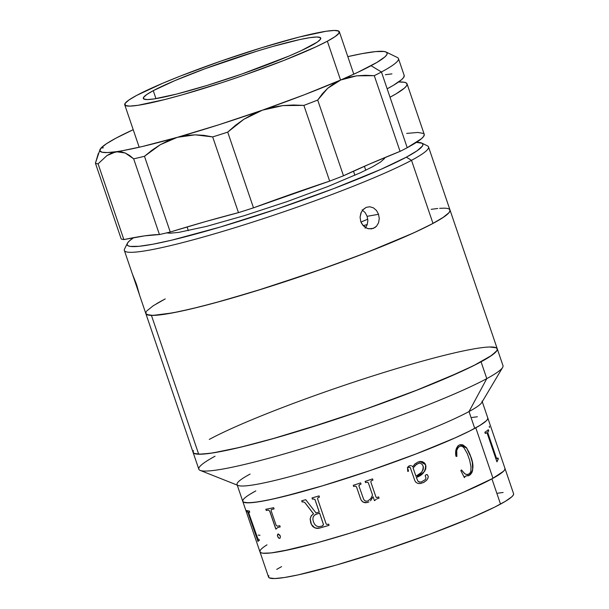 <?xml version="1.0" encoding="UTF-8"?>
<svg xmlns="http://www.w3.org/2000/svg" width="609" height="609" viewBox="0 0 609 609"><rect width="100%" height="100%" fill="white"/><g stroke="black" fill="none" stroke-linecap="round" stroke-linejoin="round"><path stroke-width="0.91" d="M504.99 468.496L504.694 469.828L503.217 471.549L491.92 478.864A129.412 11.898 161.2 0 1 355.983 531.314A129.412 11.898 161.2 0 1 259.952 551.83L268.539 577.066A129.412 11.898 -18.8 0 0 364.578 556.557A129.412 11.898 -18.8 0 0 500.514 504.1A129.412 11.898 -18.8 0 0 513.562 493.655L504.968 468.412A129.412 11.898 161.2 0 1 491.92 478.864L500.514 504.1L491.92 478.864L462.49 492.651L432.093 504.876L385.421 521.685L349.726 533.271L316.847 542.863L282.226 551.153L270.388 553.002L262.86 553.2L260.804 552.683L259.921 551.746L260.226 550.414M209.29 439.416A160.654 14.768 161.2 0 1 378.037 374.299A160.654 14.768 161.2 0 1 497.256 348.835A160.654 14.768 161.2 0 1 481.064 361.799L486.789 378.631L469.014 411.555L474.738 428.386A129.412 11.898 -18.8 0 0 487.786 417.934A129.412 11.898 161.2 0 1 475.789 427.807L492.978 478.286A129.412 11.898 -18.8 0 1 357.156 530.949A129.412 11.898 -18.8 0 1 259.952 551.83A129.412 11.898 161.2 0 1 267.001 544.842M281.586 566.621L276.707 569.392M268.813 575.65L268.516 576.989L269.399 577.918L274.651 578.55L284.38 577.522L298.212 574.873L335.902 565.182L381.995 550.947L429.459 534.344L471.077 517.894L494.584 507.175L505.394 501.329L511.811 496.792L513.288 495.071L513.585 493.739M503.125 492.483L497.72 493.199M260.005 551.967L261.116 552.82L263.4 553.254L271.37 552.896L291.193 549.288L318.872 542.307L352.032 532.555L387.811 520.87L434.263 504.039L464.279 491.889L492.978 478.286A129.412 11.898 -18.8 0 0 504.968 468.412L482.054 401.11A129.412 11.898 161.2 0 1 469.014 411.555A129.412 11.898 -18.8 0 0 481.765 402.557L502.623 367.455A160.654 14.768 161.2 0 1 486.789 378.631A160.654 14.768 -18.8 0 0 502.988 365.659L450.005 210.014A160.654 14.768 161.2 0 1 321.065 269.399A160.654 14.768 161.2 0 1 151.443 315.409A160.654 14.768 161.2 0 1 145.84 313.559A160.654 14.768 -18.8 0 0 264.184 288.377A160.654 14.768 -18.8 0 0 432.991 223.419A160.654 14.768 -18.8 0 0 450.005 210.014L428.523 146.914A160.654 14.768 161.2 0 1 411.509 160.319L432.991 223.419L444.06 216.85L447.508 214.201L449.518 212.001L449.998 210.006M489.674 346.993L496.198 347.777L497.287 348.934L496.921 350.594L491.806 355.329L473.695 365.613L444.524 378.92L420.126 388.907L363.748 409.827L304.546 429.337L276.714 437.62L240.22 447.295L212.762 452.944L200.681 454.223L194.157 453.439L193.068 452.281L193.434 450.622M255.81 490.9L250.931 493.678M243.037 499.936L242.74 501.268L243.623 502.197L248.875 502.828L258.604 501.801L272.436 499.152L299.666 492.384L321.118 486.256L368.239 471.206L414.904 454.398L454.017 438.381L468.808 431.454L479.618 425.607L486.035 421.07L487.512 419.35L487.809 418.018M477.349 416.762L471.945 417.485M487.725 417.797L487.664 419.053L486.416 420.705L480.455 425.097L470.064 430.822L455.646 437.658L417.081 453.56L370.622 470.392L323.356 485.586L282.469 496.83L266.43 500.408L254.189 502.41L246.219 502.775L243.935 502.334L242.763 501.344A129.412 11.898 -18.8 0 0 338.802 480.836A129.412 11.898 -18.8 0 0 474.738 428.386L469.014 411.555A129.412 11.898 161.2 0 1 333.077 464.012A129.412 11.898 161.2 0 1 237.038 484.52A129.412 11.898 161.2 0 1 250.086 474.076M200.209 470.407L238.149 485.487A129.412 11.898 -18.8 0 0 339.533 461.965A129.412 11.898 -18.8 0 0 469.014 411.555L486.789 378.631A160.654 14.768 161.2 0 1 326.059 441.198A160.654 14.768 161.2 0 1 200.209 470.407A160.654 14.768 161.2 0 1 215.023 456.24M132.458 274.217L136.058 283.162L139.073 293.652L132.313 273.784L136.736 285.103L139.324 294.436L198.823 469.204A160.654 14.768 -18.8 0 0 318.043 443.74A160.654 14.768 -18.8 0 0 486.789 378.631L481.064 361.799A160.654 14.768 161.2 0 1 312.318 426.917A160.654 14.768 161.2 0 1 193.099 452.38A160.654 14.768 -18.8 0 0 198.701 454.223L151.443 315.409L148.116 315.036L145.833 313.544M498.368 459.163A129.412 11.898 161.2 0 1 497.956 459.498L497.02 461.767A129.412 11.898 161.2 0 1 496.929 461.835L487.367 433.753L486.477 432.694A129.412 11.898 161.2 0 1 485.289 433.501L484.871 432.268A129.412 11.898 -18.8 0 0 488.342 429.718L488.761 430.944A129.412 11.898 161.2 0 1 487.893 431.652L487.878 432.991L496.244 457.565L497.089 458.63A129.412 11.898 -18.8 0 0 497.949 457.938L498.368 459.163M250.093 494.188L254.76 491.478A129.412 11.898 161.2 0 0 242.763 501.352L237.038 484.52M259.952 551.83L242.763 501.352A129.412 11.898 161.2 0 0 339.967 480.471A129.412 11.898 161.2 0 0 475.789 427.807L492.978 478.286L503.605 471.183L504.846 469.531L504.914 468.283M488.761 430.944L488.677 430.966A129.329 11.891 161.2 0 1 487.809 431.674L487.893 431.652A129.412 11.898 -18.8 0 0 488.761 430.944M496.921 461.805A129.329 11.891 -18.8 0 0 496.936 461.789L497.88 459.529A129.329 11.891 -18.8 0 0 498.284 459.186L497.873 457.998M485.282 433.479A129.329 11.891 -18.8 0 0 486.393 432.717L486.576 432.672M497.013 458.661L496.16 457.595L487.794 433.014L487.809 431.674A129.329 11.891 -18.8 0 0 488.677 430.966L488.266 429.779M497.02 461.767L497.956 459.498L497.02 461.767M259.997 535.281L258.224 535.09M258.627 540.419L258.064 541.47A129.412 11.898 161.2 0 1 257.995 541.454L247.772 511.91A129.329 11.891 161.2 0 1 247.14 511.705L247.056 511.735A129.412 11.898 -18.8 0 0 247.688 511.941A129.412 11.898 161.2 0 1 247.056 511.735L246.637 510.509A129.412 11.898 -18.8 0 0 249.325 511.004L249.736 512.238A129.412 11.898 161.2 0 1 248.784 512.146A129.412 11.898 -18.8 0 0 249.736 512.238M248.754 512.146L248.868 512.116A129.329 11.891 -18.8 0 0 249.728 512.199A129.329 11.891 161.2 0 1 248.868 512.116L248.906 513.456L257.98 539.14A129.412 11.898 -18.8 0 0 258.932 539.224L259.343 540.457A129.412 11.898 161.2 0 1 258.863 540.419L258.947 540.389A129.329 11.891 -18.8 0 0 259.335 540.419M246.744 510.548L247.14 511.705A129.329 11.891 -18.8 0 0 247.772 511.91L258.071 541.401M258.064 541.47L258.543 540.449M277.422 527.752L279.143 527.135A129.329 11.891 -18.8 0 0 280.193 526.907M265.905 509.246L266.316 510.456A129.329 11.891 -18.8 0 0 268.424 510.06L269.817 511.24L275.9 529.099A129.329 11.891 -18.8 0 0 276.052 529.076M271.447 509.512L271.797 509.39A129.329 11.891 -18.8 0 0 274.065 508.918M275.831 529.13L269.817 511.24L275.831 529.13L269.635 510.974L268.356 510.091A129.412 11.898 161.2 0 1 266.247 510.487L265.828 509.261A129.412 11.898 -18.8 0 0 273.654 507.7L274.073 508.926A129.412 11.898 161.2 0 1 271.736 509.421L271.119 509.832L271.211 510.959L276.09 525.24L277.445 526.184A129.412 11.898 -18.8 0 0 279.782 525.696L280.201 526.922A129.412 11.898 161.2 0 1 279.074 527.158L277.354 527.775L276.037 529.092A129.412 11.898 161.2 0 1 275.831 529.13M278.176 533.887L277.498 534.809L277.818 536.91L279.15 538.318L279.995 538.272M280.262 535.981L278.107 533.918L279.858 535.136L280.444 536.849L279.896 538.318L278.503 537.968L277.384 535.631L278.107 533.918M325.952 523.405L317.685 499.136L326.066 523.702L326.652 524.372L327.756 524.379A129.412 11.898 -18.8 0 0 328.662 524.113L329.081 525.339A129.412 11.898 161.2 0 1 320.25 527.881L320.288 527.858C315.942 529.251 312.782 527.607 310.788 522.933L310.75 522.948C312.767 527.63 315.934 529.274 320.25 527.881L316.033 528.201L313.315 526.975L312.219 525.826L310.75 522.948L310.133 518.838L311.397 515.625L313.528 513.859L304.827 502.57L302.97 501.786A129.412 11.898 161.2 0 1 302.11 502.022L301.691 500.796A129.412 11.898 -18.8 0 0 305.726 499.692L316.018 512.938L305.726 499.692M313.102 514.08L311.047 516.204L310.179 518.815L311.412 524.425L314.67 527.744L317.51 528.292L320.288 527.858A129.329 11.891 -18.8 0 0 329.081 525.331M301.737 500.781L302.155 501.999A129.329 11.891 -18.8 0 0 303.016 501.763L304.873 502.554L313.566 513.844M312.044 497.918L312.463 499.136A129.329 11.891 -18.8 0 0 313.338 498.885L314.99 499.54L319.261 512.002A129.329 11.891 161.2 0 1 319.215 512.017L314.967 499.586L313.3 498.908A129.412 11.898 161.2 0 1 312.425 499.159L312.006 497.926A129.412 11.898 -18.8 0 0 319.055 495.893L319.474 497.119A129.412 11.898 161.2 0 1 318.568 497.386L317.662 497.972L317.685 499.136M317.7 497.956L318.606 497.363A129.329 11.891 -18.8 0 0 319.474 497.111M315.272 514.62L316.429 514.156A129.329 11.891 -18.8 0 0 319.672 513.227L323.47 524.448L322.778 525.788M360.772 499.182L360.3 498.017C361.563 501.961 364.121 503.392 367.988 502.303L367.996 502.296C364.121 503.384 361.556 501.953 360.307 498.002L356.585 487.109L355.603 486.172L356.455 486.766M353.266 485.312L353.684 486.53A129.329 11.891 -18.8 0 0 354.56 486.248A129.412 11.898 161.2 0 1 353.677 486.545L353.258 485.32A129.412 11.898 -18.8 0 0 360.619 482.907L361.038 484.132A129.412 11.898 161.2 0 1 360.163 484.421A129.329 11.891 -18.8 0 0 361.038 484.125M371.01 481.087L372.069 480.417A129.329 11.891 -18.8 0 0 372.944 480.12A129.412 11.898 161.2 0 1 372.069 480.425L371.01 481.095L370.843 481.932M377.793 498.55A129.329 11.891 -18.8 0 0 379.072 498.116A129.412 11.898 161.2 0 1 377.801 498.558L376.948 498.885L377.793 498.55M376.141 499.289L374.786 500.491L376.141 499.289M374.421 500.606A129.329 11.891 -18.8 0 0 374.786 500.484A129.412 11.898 161.2 0 1 374.421 500.613L373.111 496.761L370.493 500.819M368.894 501.93L367.988 502.303L368.894 501.93M366.778 502.615L367.996 502.296L365.514 502.752L363.109 502.105L361.358 500.301L363.116 502.09L366.778 502.615M355.077 486.134L354.545 486.264L355.077 486.134M358.945 485.556L360.163 484.406L359.097 485.084L358.96 485.99L363.634 499.319L364.684 500.575L366.176 501.207L367.798 501.009L370.835 498.581L372.525 495.026L368.361 482.884L367.669 482.282L366.435 482.336L367.669 482.275M365.552 482.617A129.329 11.891 -18.8 0 0 366.435 482.32A129.412 11.898 161.2 0 1 365.552 482.625L365.134 481.399A129.412 11.898 -18.8 0 0 372.533 478.902L372.952 480.128M375.852 496.731L370.942 482.305L375.852 496.731L376.316 497.431L377.146 497.408A129.412 11.898 -18.8 0 0 378.661 496.898L379.072 498.124M419.784 482.191L417.896 481.125L416.32 477.433L420.027 475.317L424.785 471.115L425.965 466.913L425.539 464.705C425.904 471.031 422.829 475.271 416.32 477.433L416.35 477.433C422.859 475.264 425.942 471.023 425.577 464.697L420.126 461.47L418.04 462.01L422.357 461.645L420.149 461.47M418.923 463.122L415.33 465.246L413.146 468.009L415.932 476.2L421.413 472.447L423.202 469.6L423.384 467.012L422.38 464.667L420.484 463.167L418.923 463.122M423.164 466.159C423.331 471.1 420.926 474.449 415.932 476.2L413.115 468.016L416.632 464.142L419.67 463.046M420.103 461.47L425.539 464.705L424.267 462.756L422.326 461.652L425.059 463.632L425.874 465.786L425.729 469.12L423.438 472.744L416.35 477.433L417.926 481.125L419.015 482.039L421.413 481.947L425.47 479.473L425.935 477.898L425.189 475.659L426.163 474.609L427.389 474.723L428.256 476.444L427.914 478.263L426.612 480.295L423.765 482.419L420.431 483.508L418.063 483.493L415.955 482.351L414.919 480.805L410.215 467.438L408.959 467.293L409.598 467.141M419.723 483.599L423.453 482.549L426.574 480.295L427.876 478.271L428.218 476.451L427.449 474.799L426.125 474.617M408.479 467.545L408.928 467.293L408.479 467.545M408.038 469.037L408.236 470.095L408.038 469.037M408.51 471.13L408.205 470.102L408.54 471.13A129.412 11.898 161.2 0 1 407.756 471.419A129.329 11.891 -18.8 0 0 408.51 471.13M412.011 466.037L412.727 466.783L412.011 466.037M412.712 466.768L415.011 463.875L418.04 462.01M468.001 475.865L470.468 474.51L471.731 472.782L472.637 469.691L472.34 462.475L470.894 457.047C474.091 465.512 473.399 471.701 468.816 475.614L468.877 475.599C473.467 471.663 474.16 465.474 470.963 457.024L466.715 448.026L460.084 444.753L459.095 445.095C456.095 447.288 455.045 451.003 455.935 456.24L456.05 449.549L458.052 445.765L459.985 444.776L462.794 444.844L466.304 447.493L470.026 454.451L472.409 462.459L472.85 467.933L472.477 470.879L471.792 472.767L469.745 475.119L465.451 476.131L464.385 477.593L460.83 470.605L461.462 469.942L464.819 473.764L466.829 474.578L469.455 473.81L470.826 471.419L471.001 467.019L469.653 460.191L467.309 453.652L464.028 447.866L462.566 446.557L460.952 446.047L458.47 446.976L456.75 450.416L456.872 456.445L455.935 456.24M460.107 444.745L466.631 448.026L470.894 457.047L468.892 451.969L466.235 447.508L462.726 444.859L460.846 444.631M464.332 477.601L464.675 476.641L466.25 475.934M468.237 474.426L466.768 474.594L464.758 473.779L461.401 469.958M456.811 456.461L456.689 450.432L457.633 447.897L460.099 446.131M407.756 471.419L407.49 467.385L409.233 465.801L411.159 465.581M353.258 485.32A129.412 11.898 -18.8 0 0 360.619 482.907M316.018 512.938A129.412 11.898 -18.8 0 0 319.223 512.024M489.286 426.216L489.469 427.51M319.641 513.25A129.412 11.898 161.2 0 1 316.383 514.179L314.434 515.176L313.148 516.988L312.874 519.363L313.429 521.814L314.548 524.166L316.337 525.97L318.598 526.663L320.859 526.359A129.412 11.898 -18.8 0 0 322.481 525.902L323.432 524.463L319.641 513.25M363.223 225.68A160.654 14.768 161.2 0 1 367.265 224.523A160.654 14.768 -18.8 0 0 363.223 225.68L367.265 224.523L363.223 225.68M449.617 209.42L450.043 210.805L449.008 212.686L442.598 217.832L430.624 224.668L413.549 232.935L366.9 252.431L324.559 268.166L265.204 288.057L223.473 300.496L199.014 306.997L178.361 311.755L162.298 314.594L151.443 315.409L198.701 454.223L209.557 453.416L225.619 450.569L246.272 445.811L270.731 439.317L327.185 422.166L371.817 406.979L414.158 391.252L460.807 371.756L477.875 363.489L489.849 356.653L496.266 351.5L497.302 349.627L496.875 348.241M146.83 310.894L153.247 305.748L165.222 298.905M439.652 208.324L444.395 208.171A160.654 14.768 161.2 0 1 450.005 210.014M193.053 451.589L193.479 452.974L195.367 453.857L198.701 454.223A160.654 14.768 -18.8 0 0 368.323 408.213A160.654 14.768 -18.8 0 0 497.256 348.835M360.954 222.049A124.952 11.487 -18.8 0 0 367.775 219.179M127.357 243.349L124.571 248.952A160.654 14.768 -18.8 0 0 235.881 227.401A160.654 14.768 -18.8 0 0 411.509 160.319A160.654 14.768 -18.8 0 0 427.434 145.848L421.809 143.107A156.193 14.365 161.2 0 1 406.325 157.183L411.509 160.319L406.325 157.183L380.899 169.363L333.313 188.76L276.844 209.024L220.1 227.081L171.708 240.174L153.034 244.194L139.05 246.31L130.288 246.424L127.981 245.739L127.091 244.552L127.624 242.884L129.572 240.753L133.691 237.655A156.193 14.365 161.2 0 0 127.357 243.349A156.193 14.365 161.2 0 0 235.576 222.392A156.193 14.365 161.2 0 0 406.325 157.183L417.089 150.788L422.395 146.084L422.928 144.417L422.037 143.229L416.023 142.346M416.465 142.346A156.193 14.365 161.2 0 1 421.809 143.107M365.141 228.215L367.174 224.79L367.859 220.625L367.136 216.317L378.547 214.299L379.27 218.593L378.57 222.772L376.529 226.198L373.424 228.367L368.59 228.794M367.067 228.345L362.819 225.216L360.741 221.47L360.079 217.169L361.297 212.107M162.847 300.153L156.635 303.647M146.32 311.572L145.772 313.292L146.693 314.51L152.874 315.416L172.469 312.919L191.675 308.786L214.962 302.84L255.559 291.056L314.716 271.629L357.886 255.902L395.903 240.684L416.731 231.466L432.991 223.419L411.509 160.319A160.654 14.768 161.2 0 1 242.702 225.277A160.654 14.768 161.2 0 1 124.358 250.466L132.305 273.814M437.764 208.484L431.21 209.321M362.667 209.998L366.253 207.334L369.907 206.763L373.5 207.89L376.522 210.531L378.547 214.299L367.136 216.317L365.118 212.556L362.111 209.907M166.622 232.889L170.254 233.209L178.742 232.379L206.352 226.434L244.415 215.616L287.136 201.587L328.007 186.476L360.81 172.583L372.556 166.775L380.556 162.024L384.492 158.53L384.888 157.571M132.313 273.784L136.736 285.103L139.476 294.825M373.5 207.89L376.522 210.531L378.547 214.299L379.27 218.593L378.57 222.772L376.529 226.198L375.083 227.469L371.604 228.862L367.813 228.596L364.296 226.7L361.624 223.457L360.741 221.47L360.079 217.169L360.916 212.975L363.093 209.519L366.253 207.334L369.907 206.763M310.834 45.903A93.717 8.617 161.2 0 1 212.366 83.791A93.717 8.617 161.2 0 1 143.328 98.483A93.717 8.617 161.2 0 1 153.255 90.665L155.965 98.628L153.255 90.665L146.799 94.502L143.617 97.326L143.831 99.039L147.439 99.564L154.29 98.894L176.595 94.09L207.334 85.359L241.842 74.024L289.199 55.975L301.348 50.6L317.297 42.067L320.479 39.242L320.258 37.53L316.657 37.004L309.798 37.674L299.955 39.524L272.908 46.429L256.754 51.217L205.225 68.657L174.89 80.601L153.255 90.665A93.717 8.617 161.2 0 1 251.723 52.777A93.717 8.617 161.2 0 1 320.76 38.085A93.717 8.617 161.2 0 1 310.834 45.903M354.88 175.285L353.479 171.159L354.88 175.285M327.345 41.214L340.568 80.068L327.345 41.214A113.35 10.422 161.2 0 1 208.24 87.041A113.35 10.422 161.2 0 1 124.746 104.817A113.35 10.422 161.2 0 1 136.743 95.354A113.35 10.422 161.2 0 1 255.849 49.527A113.35 10.422 161.2 0 1 339.35 31.759A113.35 10.422 161.2 0 1 327.345 41.214L315.873 46.893L283.824 60.466L243.897 75.227L222.848 82.352L182.616 94.722L164.978 99.495L137.999 105.304L129.709 106.118L125.347 105.479L125.089 103.408L128.933 99.99L136.743 95.354L162.915 83.174L180.264 76.102L220.199 61.342L261.931 47.639L299.118 37.073L326.089 31.265L334.387 30.45L338.749 31.089L339.007 33.16L335.156 36.578L327.345 41.214M407.04 83.821A160.654 14.768 161.2 0 0 398.568 82.009L404.186 82.223L406.355 82.976L407.116 84.225L406.462 85.945L404.399 88.13L396.147 93.794L390.026 97.227L387.164 88.807A160.654 14.768 -18.8 0 0 404.178 75.402L398.446 58.578A160.654 14.768 161.2 0 1 381.44 71.984L387.164 88.807L381.44 71.984A160.654 14.768 161.2 0 1 374.284 75.661L400.06 151.382A160.654 14.768 -18.8 0 0 407.215 147.705A160.654 14.768 -18.8 0 0 424.222 134.3L407.04 83.821A160.654 14.768 161.2 0 1 390.026 97.227L407.215 147.705L387.164 88.807L393.384 85.321L401.681 79.589L403.691 77.389L404.17 75.394M381.44 71.984A160.654 14.768 -18.8 0 0 397.357 57.505L386.106 52.031A151.725 13.954 161.2 0 1 371.071 65.703L381.44 71.984L371.071 65.703A151.725 13.954 161.2 0 1 340.743 79.992A151.725 13.954 161.2 0 1 262.471 110.145L272.55 107.275L282.926 105.585L293.378 104.999L303.891 105.395A160.654 14.768 -18.8 0 0 317.708 100.074L322.29 93.855L327.672 88.313L333.839 83.646L340.743 79.992L348.417 77.373L356.668 75.836L365.301 75.303L374.284 75.661A160.654 14.768 -18.8 0 0 381.44 71.984M115.938 138.174A151.725 13.954 161.2 0 1 133.211 129.687L115.938 138.174A151.725 13.954 161.2 0 0 101.003 148.094L106.385 143.77L115.938 138.174M106.94 155.569L116.136 151.71A151.725 13.954 161.2 0 1 100.066 149.403L95.415 163.212A160.654 14.768 -18.8 0 0 98.087 163.851L106.94 155.569L111.523 153.011L142.042 146.586L177.341 137.322L218.76 124.792L262.471 110.145A151.725 13.954 161.2 0 1 177.341 137.322L186.247 135.449L195.2 134.833L204.015 135.365L212.686 136.918L238.469 212.64A223.13 20.516 -18.8 0 0 170.254 232.014L144.478 156.292L160.258 144.729L177.341 137.322A151.725 13.954 161.2 0 1 116.136 151.71L120.689 151.71L125.172 152.973L129.527 155.402L133.668 158.835A160.654 14.768 -18.8 0 0 144.478 156.292A160.654 14.768 161.2 0 1 133.668 158.835L159.444 234.549A160.654 14.768 -18.8 0 0 170.254 232.014L144.478 156.292L152.159 150.08L160.258 144.729L168.678 140.428L177.341 137.322L195.2 134.833L212.686 136.918A160.654 14.768 -18.8 0 0 227.72 132.123A160.654 14.768 161.2 0 1 212.686 136.918L238.469 212.64A160.654 14.768 -18.8 0 0 253.496 207.836L227.72 132.123L235.47 125.309L243.904 119.25L252.933 114.142L262.471 110.145L282.926 105.585L303.891 105.395L329.667 181.109A160.654 14.768 -18.8 0 0 343.484 175.788L317.708 100.074A160.654 14.768 161.2 0 1 303.891 105.395L329.667 181.109A223.13 20.516 -18.8 0 0 253.496 207.836L227.72 132.123L243.904 119.25L262.471 110.145L304.431 94.73L340.743 79.992L356.668 75.836L374.284 75.661L400.06 151.382A223.13 20.516 -18.8 0 0 343.484 175.788L317.708 100.074L327.672 88.313L340.743 79.992L357.643 72.395L376.941 62.407L384.781 56.987L386.677 54.917L387.195 53.303L386.327 52.146L384.089 51.476L375.57 51.598L361.99 53.645L347.815 56.629A151.725 13.954 161.2 0 1 386.106 52.031M102.243 147.294L101.003 148.094L99.838 150.727L102.023 152.227L107.496 152.554L116.136 151.71L125.172 152.973L133.668 158.835L159.444 234.549A223.13 20.516 -18.8 0 0 123.863 239.573L98.087 163.851A160.654 14.768 161.2 0 1 95.415 163.212L121.191 238.934A160.654 14.768 -18.8 0 0 123.863 239.573L98.087 163.851M391.937 73.872L385.383 74.709M100.066 149.403A151.725 13.954 161.2 0 1 101.003 148.094L103.401 147.774M98.323 153.46L95.415 163.212L121.191 238.934A160.654 14.768 -18.8 0 0 123.863 239.573L144.775 235.843L159.444 234.549A160.654 14.768 -18.8 0 0 170.254 232.014L205.979 221.455L238.469 212.64A160.654 14.768 -18.8 0 0 253.496 207.836L329.667 181.109A160.654 14.768 -18.8 0 0 343.484 175.788L369.389 164.125L400.06 151.382A160.654 14.768 -18.8 0 0 407.215 147.705L421.588 138.608L423.643 136.424L424.222 134.285M423.537 133.455L417.812 132.442L406.69 133.417M187.062 226.951L188.318 230.636M353.791 74.191L339.35 31.759M139.187 147.249L124.761 104.862M364.403 166.287L365.75 170.238"/></g></svg>

